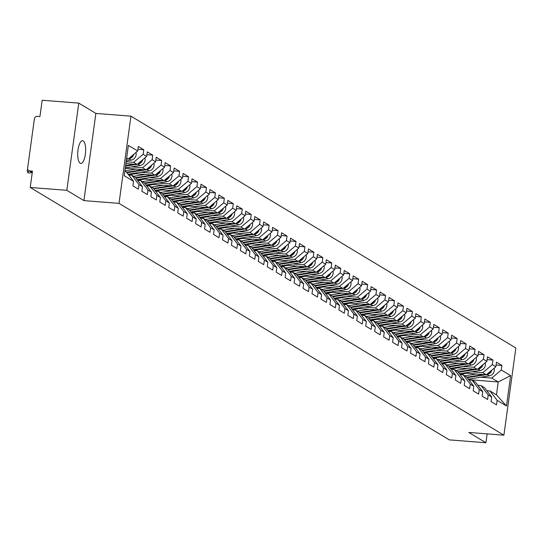 <?xml version="1.0" encoding="UTF-8"?>
<svg xmlns="http://www.w3.org/2000/svg" width="543" height="543" viewBox="0 0 543 543"><rect width="100%" height="100%" fill="white"/><g stroke="black" fill="none" stroke-linecap="round" stroke-linejoin="round"><path stroke-width="0.81" d="M83.215 140.908A11.41 3.889 -85.5 0 1 85.475 153.336A11.41 3.889 -85.5 0 1 80.798 163.45A11.41 3.889 -85.5 0 1 80.154 163.233A11.41 3.889 -85.5 0 1 77.893 150.811A11.41 3.889 -85.5 0 1 82.577 140.698A11.41 3.889 -85.5 0 1 83.215 140.908M78.762 103.116L66.816 190.315L83.921 200.618L95.867 113.419L78.762 103.116L42.171 100.251L39.938 116.562L37.263 116.351A2.674 2.477 -58.9 0 0 34.399 118.774L27.639 168.126A2.674 2.477 -58.9 0 0 29.79 170.936L32.458 171.147L30.225 187.457L449.332 439.884L485.924 442.749L487.139 433.877M95.867 113.419L130.951 116.161L515.85 347.988L503.904 435.187L119.005 203.36L130.951 116.161M126.519 158.936L128.155 159.065L137.705 151.002L128.379 145.381L124.225 175.728L133.551 181.342L132.926 185.876L138.377 189.161L139.001 184.627L131.84 175.253L128.711 175.009M137.705 151.002L138.329 146.467L143.78 149.746L137.942 149.291M126.132 161.766L133.612 162.35L143.155 154.28L143.78 149.746M143.155 154.28L146.658 156.391L147.282 151.857L152.732 155.142L146.895 154.687M131.549 166.884L142.565 167.746L152.115 159.676L152.732 155.142M152.115 159.676L155.61 161.787L156.235 157.253L161.685 160.538L155.848 160.076M140.501 172.274L151.517 173.136L161.067 165.072L161.685 160.538M161.067 165.072L164.57 167.176L165.187 162.642L170.638 165.927L164.8 165.472M149.454 177.67L160.47 178.532L170.02 170.461L170.638 165.927M170.02 170.461L173.522 172.572L174.14 168.038L179.597 171.323L173.753 170.862M158.413 183.059L169.423 183.921L178.973 175.857L179.597 171.323M178.973 175.857L182.475 177.961L183.093 173.427L188.55 176.713L182.706 176.258M167.366 188.455L178.375 189.317L187.926 181.247L188.55 176.713M187.926 181.247L191.428 183.358L192.052 178.823L197.503 182.109L191.659 181.647M176.319 193.844L187.335 194.706L196.878 186.643L197.503 182.109M196.878 186.643L200.381 188.747L201.005 184.213L206.455 187.498L200.618 187.043M185.272 199.24L196.288 200.102L205.838 192.032L206.455 187.498M205.838 192.032L209.333 194.143L209.958 189.609L215.408 192.894L209.571 192.439M194.224 204.63L205.24 205.492L214.79 197.428L215.408 192.894M214.79 197.428L218.293 199.539L218.91 194.998L224.361 198.283L218.524 197.828M203.177 210.026L214.193 210.888L223.743 202.817L224.361 198.283M223.743 202.817L227.245 204.928L227.863 200.394L233.32 203.679L227.476 203.225M212.137 215.422L223.146 216.277L232.696 208.213L233.32 203.679M232.696 208.213L236.198 210.324L236.816 205.79L242.273 209.069L236.429 208.614M221.089 220.811L232.099 221.673L241.649 213.603L242.273 209.069M241.649 213.603L245.151 215.714L245.769 211.179L251.226 214.465L245.382 214.01M230.042 226.207L241.058 227.062L250.601 218.999L251.226 214.465M250.601 218.999L254.104 221.11L254.728 216.576L260.178 219.854L254.341 219.399M238.995 231.596L250.011 232.458L259.554 224.395L260.178 219.854M259.554 224.395L263.056 226.499L263.681 221.965L269.131 225.25L263.294 224.795M247.947 236.992L258.963 237.854L268.514 229.784L269.131 225.25M268.514 229.784L272.009 231.895L272.634 227.361L278.084 230.646L272.247 230.184M256.9 242.382L267.916 243.244L277.466 235.18L278.084 230.646M277.466 235.18L280.969 237.284L281.586 232.75L287.037 236.035L281.199 235.581M265.853 247.778L276.869 248.64L286.419 240.569L287.037 236.035M286.419 240.569L289.921 242.68L290.539 238.146L295.996 241.431L290.152 240.97M274.812 253.167L285.822 254.029L295.372 245.965L295.996 241.431M295.372 245.965L298.874 248.07L299.492 243.535L304.949 246.821L299.105 246.366M283.765 258.563L294.774 259.425L304.324 251.355L304.949 246.821M304.324 251.355L307.827 253.466L308.451 248.932L313.902 252.217L308.064 251.755M292.718 263.952L303.734 264.814L313.277 256.751L313.902 252.217M313.277 256.751L316.779 258.855L317.404 254.321L322.854 257.606L317.017 257.151M301.67 269.348L312.687 270.21L322.237 262.14L322.854 257.606M322.237 262.14L325.732 264.251L326.357 259.717L331.807 263.002L325.97 262.547M310.623 274.744L321.639 275.6L331.189 267.536L331.807 263.002M331.189 267.536L334.692 269.647L335.309 265.113L340.76 268.391L334.922 267.937M319.576 280.134L330.592 280.996L340.142 272.925L340.76 268.391M340.142 272.925L343.644 275.036L344.262 270.502L349.719 273.787L343.875 273.333M328.535 285.53L339.545 286.385L349.095 278.321L349.719 273.787M349.095 278.321L352.597 280.432L353.215 275.898L358.672 279.177L352.828 278.722M337.488 290.919L348.497 291.781L358.047 283.711L358.672 279.177M358.047 283.711L361.55 285.822L362.174 281.288L367.625 284.573L361.781 284.118M346.441 296.315L357.457 297.177L367 289.107L367.625 284.573M367 289.107L370.502 291.218L371.127 286.684L376.577 289.969L370.74 289.507M355.394 301.704L366.41 302.566L375.953 294.503L376.577 289.969M375.953 294.503L379.455 296.607L380.08 292.073L385.53 295.358L379.693 294.903M364.346 307.1L375.362 307.962L384.912 299.892L385.53 295.358M384.912 299.892L388.408 302.003L389.032 297.469L394.483 300.754L388.645 300.293M373.299 312.49L384.315 313.352L393.865 305.288L394.483 300.754M393.865 305.288L397.367 307.392L397.985 302.858L403.435 306.143L397.598 305.689M382.252 317.886L393.268 318.748L402.818 310.677L403.435 306.143M402.818 310.677L406.32 312.788L406.938 308.254L412.395 311.539L406.551 311.078M391.211 323.275L402.22 324.137L411.77 316.074L412.395 311.539M411.77 316.074L415.273 318.178L415.89 313.644L421.348 316.929L415.504 316.474M400.164 328.671L411.18 329.533L420.723 321.463L421.348 316.929M420.723 321.463L424.226 323.574L424.85 319.04L430.3 322.325L424.463 321.87M409.117 334.06L420.133 334.922L429.676 326.859L430.3 322.325M429.676 326.859L433.178 328.97L433.803 324.429L439.253 327.714L433.416 327.259M418.069 339.456L429.085 340.318L438.635 332.248L439.253 327.714M438.635 332.248L442.131 334.359L442.755 329.825L448.206 333.11L442.369 332.655M427.022 344.853L438.038 345.708L447.588 337.644L448.206 333.11M447.588 337.644L451.09 339.755L451.708 335.221L457.158 338.499L451.321 338.045M435.975 350.242L446.991 351.104L456.541 343.033L457.158 338.499M456.541 343.033L460.043 345.144L460.661 340.61L466.118 343.895L460.274 343.441M444.934 355.638L455.944 356.493L465.494 348.43L466.118 343.895M465.494 348.43L468.996 350.54L469.614 346.006L475.071 349.285L469.227 348.83M453.887 361.027L464.896 361.889L474.446 353.826L475.071 349.285M474.446 353.826L477.949 355.93L478.573 351.396L484.023 354.681L478.179 354.226M462.84 366.423L473.856 367.285L483.399 359.215L484.023 354.681M483.399 359.215L486.901 361.326L487.526 356.792L492.976 360.077L487.139 359.615M471.792 371.812L482.808 372.674L492.358 364.611L492.976 360.077M492.358 364.611L495.854 366.715L496.478 362.181L501.929 365.466L496.092 365.011M480.745 377.209L491.761 378.071L501.311 370L501.929 365.466M501.311 370L510.637 375.62L506.476 405.967L497.15 400.347L489.99 390.974L486.861 390.729M139.001 184.627L142.504 186.738L141.879 191.272L147.336 194.557L147.954 190.023L151.456 192.127L150.832 196.668L156.289 199.946L156.907 195.412L160.409 197.523L159.791 202.057L165.242 205.342L165.859 200.808L169.362 202.919L168.744 207.453L174.194 210.732L174.819 206.197L178.314 208.308L177.697 212.842L183.147 216.128L183.772 211.594L187.274 213.704L186.649 218.238L192.1 221.524L192.724 216.99L196.227 219.094L195.602 223.628L201.059 226.913L201.677 222.379L205.179 224.49L204.555 229.024L210.012 232.309L210.63 227.775L214.132 229.879L213.514 234.413L218.965 237.698L219.582 233.164L223.085 235.275L222.467 239.809L227.917 243.094L228.542 238.56L232.037 240.664L231.42 245.198L236.87 248.484L237.495 243.95L240.997 246.06L240.373 250.594L245.823 253.88L246.447 249.346L249.95 251.45L249.325 255.984L254.782 259.269L255.4 254.735L258.902 256.846L258.278 261.38L263.735 264.665L264.353 260.131L267.855 262.242L267.237 266.776L272.688 270.054L273.305 265.52L276.808 267.631L276.19 272.165L281.641 275.45L282.265 270.916L285.761 273.027L285.143 277.561L290.593 280.846L291.218 276.306L294.713 278.416L294.096 282.951L299.546 286.236L300.17 281.702L303.673 283.813L303.048 288.347L308.499 291.632L309.123 287.098L312.625 289.202L312.001 293.736L317.458 297.021L318.076 292.487L321.578 294.598L320.954 299.132L326.411 302.417L327.029 297.883L330.531 299.987L329.913 304.521L335.364 307.806L335.981 303.272L339.484 305.383L338.866 309.917L344.316 313.202L344.941 308.668L348.436 310.772L347.819 315.307L353.269 318.592L353.893 314.058L357.396 316.169L356.771 320.703L362.222 323.988L362.846 319.454L366.349 321.558L365.724 326.099L371.181 329.377L371.799 324.843L375.301 326.954L374.677 331.488L380.134 334.773L380.752 330.239L384.254 332.35L383.636 336.884L389.087 340.162L389.704 335.628L393.207 337.739L392.589 342.273L398.039 345.558L398.664 341.024L402.159 343.135L401.542 347.669L406.992 350.954L407.617 346.42L411.119 348.525L410.494 353.059L415.945 356.344L416.569 351.81L420.072 353.921L419.447 358.455L424.904 361.74L425.522 357.206L429.024 359.31L428.4 363.844L433.857 367.129L434.475 362.595L437.977 364.706L437.353 369.24L442.81 372.525L443.427 367.991L446.93 370.095L446.312 374.629L451.762 377.914L452.38 373.38L455.882 375.491L455.265 380.025L460.715 383.31L461.34 378.776L464.835 380.881L464.217 385.415L469.668 388.7L470.292 384.166L473.795 386.277L473.17 390.811L478.621 394.096L479.245 389.562L482.747 391.673L482.123 396.207L487.58 399.485L488.198 394.951L491.7 397.062L491.076 401.596L496.533 404.881L497.15 400.347M125.888 163.579L137.107 164.461L133.612 162.35M131.84 175.253L135.343 177.364L142.504 186.738M137.107 164.461L146.658 156.391M125.25 168.221L146.067 169.85L142.565 167.746M147.954 190.023L140.793 180.649L137.664 180.405M140.793 180.649L144.295 182.76L151.456 192.127M146.067 169.85L155.61 161.787M132.716 173.502L155.02 175.246L151.517 173.136M156.907 195.412L149.753 186.039L146.617 185.794M149.753 186.039L153.248 188.149L160.409 197.523M155.02 175.246L164.57 167.176M141.669 178.891L163.972 180.636L160.47 178.532M165.859 200.808L158.705 191.435L155.569 191.19M158.705 191.435L162.201 193.546L169.362 202.919M163.972 180.636L173.522 172.572M150.621 184.287L172.925 186.032L169.423 183.921M174.819 206.197L167.658 196.831L164.529 196.58M167.658 196.831L171.16 198.935L178.314 208.308M172.925 186.032L182.475 177.961M159.574 189.677L181.878 191.421L178.375 189.317M183.772 211.594L176.611 202.22L173.482 201.976M176.611 202.22L180.113 204.331L187.274 213.704M181.878 191.421L191.428 183.358M168.527 195.073L190.831 196.817L187.335 194.706M192.724 216.99L185.563 207.616L182.434 207.372M185.563 207.616L189.066 209.72L196.227 219.094M190.831 196.817L200.381 188.747M177.48 200.469L199.79 202.206L196.288 200.102M201.677 222.379L194.516 213.005L191.387 212.761M194.516 213.005L198.019 215.116L205.179 224.49M199.79 202.206L209.333 194.143M186.432 205.858L208.743 207.602L205.24 205.492M210.63 227.775L203.469 218.401L200.34 218.157M203.469 218.401L206.971 220.506L214.132 229.879M208.743 207.602L218.293 199.539M195.392 211.254L217.695 212.999L214.193 210.888M219.582 233.164L212.428 223.791L209.293 223.546M212.428 223.791L215.924 225.902L223.085 235.275M217.695 212.999L227.245 204.928M204.344 216.643L226.648 218.388L223.146 216.277M228.542 238.56L221.381 229.187L218.245 228.942M221.381 229.187L224.883 231.291L232.037 240.664M226.648 218.388L236.198 210.324M213.297 222.039L235.601 223.784L232.099 221.673M237.495 243.95L230.334 234.576L227.205 234.332M230.334 234.576L233.836 236.687L240.997 246.06M235.601 223.784L245.151 215.714M222.25 227.429L244.554 229.173L241.058 227.062M246.447 249.346L239.287 239.972L236.157 239.728M239.287 239.972L242.789 242.083L249.95 251.45M244.554 229.173L254.104 221.11M231.203 232.825L253.513 234.569L250.011 232.458M255.4 254.735L248.239 245.361L245.11 245.117M248.239 245.361L251.742 247.472L258.902 256.846M253.513 234.569L263.056 226.499M240.155 238.214L262.466 239.958L258.963 237.854M264.353 260.131L257.192 250.757L254.063 250.513M257.192 250.757L260.694 252.868L267.855 262.242M262.466 239.958L272.009 231.895M249.115 243.61L271.419 245.355L267.916 243.244M273.305 265.52L266.151 256.147L263.016 255.902M266.151 256.147L269.647 258.258L276.808 267.631M271.419 245.355L280.969 237.284M258.068 248.999L280.371 250.744L276.869 248.64M282.265 270.916L275.104 261.543L271.968 261.298M275.104 261.543L278.607 263.654L285.761 273.027M280.371 250.744L289.921 242.68M267.02 254.395L289.324 256.14L285.822 254.029M291.218 276.306L284.057 266.939L280.928 266.688M284.057 266.939L287.559 269.043L294.713 278.416M289.324 256.14L298.874 248.07M275.973 259.792L298.277 261.529L294.774 259.425M300.17 281.702L293.01 272.328L289.881 272.084M293.01 272.328L296.512 274.439L303.673 283.813M298.277 261.529L307.827 253.466M284.926 265.181L307.229 266.925L303.734 264.814M309.123 287.098L301.962 277.724L298.833 277.48M301.962 277.724L305.465 279.828L312.625 289.202M307.229 266.925L316.779 258.855M293.878 270.577L316.189 272.321L312.687 270.21M318.076 292.487L310.915 283.113L307.786 282.869M310.915 283.113L314.417 285.224L321.578 294.598M316.189 272.321L325.732 264.251M302.838 275.966L325.142 277.711L321.639 275.6M327.029 297.883L319.868 288.509L316.739 288.265M319.868 288.509L323.37 290.614L330.531 299.987M325.142 277.711L334.692 269.647M311.791 281.362L334.094 283.107L330.592 280.996M335.981 303.272L328.827 293.899L325.691 293.654M328.827 293.899L332.323 296.01L339.484 305.383M334.094 283.107L343.644 275.036M320.743 286.752L343.047 288.496L339.545 286.385M344.941 308.668L337.78 299.295L334.651 299.05M337.78 299.295L341.282 301.399L348.436 310.772M343.047 288.496L352.597 280.432M329.696 292.148L352 293.892L348.497 291.781M353.893 314.058L346.733 304.684L343.604 304.44M346.733 304.684L350.235 306.795L357.396 316.169M352 293.892L361.55 285.822M338.649 297.537L360.952 299.281L357.457 297.177M362.846 319.454L355.685 310.08L352.556 309.836M355.685 310.08L359.188 312.191L366.349 321.558M360.952 299.281L370.502 291.218M347.601 302.933L369.912 304.677L366.41 302.566M371.799 324.843L364.638 315.469L361.509 315.225M364.638 315.469L368.14 317.58L375.301 326.954M369.912 304.677L379.455 296.607M356.554 308.322L378.865 310.067L375.362 307.962M380.752 330.239L373.591 320.865L370.462 320.621M373.591 320.865L377.093 322.976L384.254 332.35M378.865 310.067L388.408 302.003M365.514 313.718L387.817 315.463L384.315 313.352M389.704 335.628L382.55 326.262L379.414 326.01M382.55 326.262L386.046 328.366L393.207 337.739M387.817 315.463L397.367 307.392M374.466 319.108L396.77 320.852L393.268 318.748M398.664 341.024L391.503 331.651L388.367 331.406M391.503 331.651L395.005 333.762L402.159 343.135M396.77 320.852L406.32 312.788M383.419 324.504L405.723 326.248L402.22 324.137M407.617 346.42L400.456 337.047L397.327 336.803M400.456 337.047L403.958 339.151L411.119 348.525M405.723 326.248L415.273 318.178M392.372 329.9L414.676 331.637L411.18 329.533M416.569 351.81L409.408 342.436L406.279 342.192M409.408 342.436L412.911 344.547L420.072 353.921M414.676 331.637L424.226 323.574M401.325 335.289L423.628 337.033L420.133 334.922M425.522 357.206L418.361 347.832L415.232 347.588M418.361 347.832L421.863 349.936L429.024 359.31M423.628 337.033L433.178 328.97M410.277 340.685L432.588 342.429L429.085 340.318M434.475 362.595L427.314 353.221L424.185 352.977M427.314 353.221L430.816 355.332L437.977 364.706M432.588 342.429L442.131 334.359M419.237 346.074L441.54 347.819L438.038 345.708M443.427 367.991L436.273 358.618L433.138 358.373M436.273 358.618L439.769 360.722L446.93 370.095M441.54 347.819L451.09 339.755M428.189 351.47L450.493 353.215L446.991 351.104M452.38 373.38L445.226 364.007L442.09 363.762M445.226 364.007L448.728 366.118L455.882 375.491M450.493 353.215L460.043 345.144M437.142 356.86L459.446 358.604L455.944 356.493M461.34 378.776L454.179 369.403L451.05 369.159M454.179 369.403L457.681 371.514L464.835 380.881M459.446 358.604L468.996 350.54M446.095 362.256L468.399 364L464.896 361.889M470.292 384.166L463.131 374.792L460.002 374.548M463.131 374.792L466.634 376.903L473.795 386.277M468.399 364L477.949 355.93M455.048 367.645L477.351 369.389L473.856 367.285M479.245 389.562L472.084 380.188L468.955 379.944M472.084 380.188L475.587 382.299L482.747 391.673M477.351 369.389L486.901 361.326M464 373.041L486.311 374.785L482.808 372.674M488.198 394.951L481.037 385.578L477.908 385.333M481.037 385.578L484.539 387.688L491.7 397.062M486.311 374.785L495.854 366.715M468.731 379.652L498.216 381.96L491.761 378.071M489.99 390.974L496.451 394.863L498.216 381.96L510.637 375.62M506.476 405.967L496.451 394.863M66.816 190.315L30.225 187.457M83.921 200.618L119.005 203.36M503.904 435.187L468.819 432.445L485.924 442.749M128.155 159.065L126.628 158.149M124.863 171.052L126.39 171.968L133.551 181.342M459.541 373.951A6.597 6.116 -58.9 0 0 460.416 374.086A6.597 6.116 -58.9 0 0 461.828 374.025L466.742 373.251M490.573 371.174A5.885 5.45 121.1 0 1 487.424 373.842M483.528 374.568L466.851 377.195M476.401 374.012L464.849 375.831M491.917 370.041A5.885 5.45 121.1 0 1 487.037 374.541L486.501 374.622M494.123 368.181A5.885 5.45 121.1 0 1 489.243 375.871L468.351 379.157M485.754 374.738L467.211 377.656M460.64 373.584L460.62 373.57A6.597 6.116 -58.9 0 0 460.885 374.1M450.588 368.554A6.597 6.116 -58.9 0 0 451.464 368.69A6.597 6.116 -58.9 0 0 452.876 368.636L457.79 367.862M481.621 365.785A5.885 5.45 121.1 0 1 478.471 368.453M474.575 369.172L457.898 371.799M467.448 368.616L455.896 370.435M482.965 364.652A5.885 5.45 121.1 0 1 478.078 369.145L477.541 369.233M485.164 362.792A5.885 5.45 121.1 0 1 480.29 370.475L459.398 373.767M476.802 369.349L458.258 372.267M451.688 368.195L451.667 368.181A6.597 6.116 -58.9 0 0 451.932 368.711M441.635 363.165A6.597 6.116 -58.9 0 0 442.511 363.301A6.597 6.116 -58.9 0 0 443.923 363.24L448.83 362.466M472.668 360.389A5.885 5.45 121.1 0 1 469.512 363.057M465.623 363.783L448.946 366.403M458.496 363.226L446.943 365.045M474.012 359.256A5.885 5.45 121.1 0 1 469.125 363.756L468.589 363.837M476.211 357.396A5.885 5.45 121.1 0 1 471.338 365.086L450.446 368.371M467.842 363.953L449.305 366.871M442.973 363.315A6.597 6.116 -58.9 0 1 442.735 362.799L442.715 362.785M432.683 357.769A6.597 6.116 -58.9 0 0 433.552 357.905A6.597 6.116 -58.9 0 0 434.963 357.851L439.878 357.077M463.715 355A5.885 5.45 121.1 0 1 460.559 357.661M456.67 358.387L439.993 361.014M449.543 357.83L437.984 359.649M465.059 353.866A5.885 5.45 121.1 0 1 460.172 358.36L459.636 358.441M467.258 352.007A5.885 5.45 121.1 0 1 462.385 359.69L441.493 362.982M458.889 358.563L440.346 361.482M434.02 357.925A6.597 6.116 -58.9 0 1 433.776 357.409L433.755 357.396M423.723 352.38A6.597 6.116 -58.9 0 0 424.599 352.516A6.597 6.116 -58.9 0 0 426.011 352.455L430.925 351.681M454.762 349.604A5.885 5.45 121.1 0 1 451.606 352.271M447.717 352.998L431.04 355.617M440.59 352.441L429.031 354.26M456.1 348.47A5.885 5.45 121.1 0 1 451.219 352.964L450.683 353.052M458.306 346.61A5.885 5.45 121.1 0 1 453.425 354.301L432.54 357.586M449.937 353.167L431.393 356.086M425.067 352.529A6.597 6.116 -58.9 0 1 424.823 352.013L424.802 352M414.771 346.984A6.597 6.116 -58.9 0 0 415.646 347.12A6.597 6.116 -58.9 0 0 417.058 347.065L421.972 346.291M445.81 344.214A5.885 5.45 121.1 0 1 442.654 346.875M438.764 347.601L422.081 350.228M431.637 347.045L420.078 348.864M447.147 343.081A5.885 5.45 121.1 0 1 442.267 347.574L441.73 347.656M449.353 341.221A5.885 5.45 121.1 0 1 444.473 348.905L423.588 352.19M440.984 347.778L422.44 350.697M416.114 347.14A6.597 6.116 -58.9 0 1 415.87 346.617L415.85 346.61M405.818 341.588A6.597 6.116 -58.9 0 0 406.693 341.723A6.597 6.116 -58.9 0 0 408.105 341.669L413.019 340.895M436.857 338.818A5.885 5.45 121.1 0 1 433.701 341.486M429.805 342.212L413.128 344.832M422.685 341.649L411.126 343.468M438.194 337.685A5.885 5.45 121.1 0 1 433.314 342.178L432.778 342.266M440.4 335.825A5.885 5.45 121.1 0 1 435.52 343.509L414.635 346.801M432.031 342.382L413.488 345.3M407.162 341.744A6.597 6.116 -58.9 0 1 406.917 341.228L406.897 341.214M396.865 336.198A6.597 6.116 -58.9 0 0 397.741 336.334A6.597 6.116 -58.9 0 0 399.153 336.28L404.067 335.506M427.898 333.429A5.885 5.45 121.1 0 1 424.748 336.09M420.852 336.816L404.175 339.443M413.725 336.26L402.173 338.079M429.241 332.296A5.885 5.45 121.1 0 1 424.355 336.789L423.825 336.87M431.447 330.436A5.885 5.45 121.1 0 1 426.567 338.119L405.675 341.404M423.078 336.993L404.535 339.911M398.209 336.355A6.597 6.116 -58.9 0 1 397.965 335.832L397.944 335.825M387.912 330.802A6.597 6.116 -58.9 0 0 388.788 330.938A6.597 6.116 -58.9 0 0 390.2 330.884L395.107 330.11M418.945 328.033A5.885 5.45 121.1 0 1 415.789 330.701M411.899 331.42L395.223 334.047M404.773 330.863L393.22 332.683M420.289 326.9A5.885 5.45 121.1 0 1 415.402 331.393L414.866 331.481M422.488 325.04A5.885 5.45 121.1 0 1 417.615 332.723L396.723 336.015M414.119 331.597L395.582 334.515M389.25 330.959A6.597 6.116 -58.9 0 1 389.012 330.443L388.992 330.429M378.96 325.413A6.597 6.116 -58.9 0 0 379.829 325.549A6.597 6.116 -58.9 0 0 381.24 325.488L386.154 324.721M409.992 322.644A5.885 5.45 121.1 0 1 406.836 325.305M402.947 326.031L386.27 328.658M395.82 325.474L384.261 327.293M411.336 321.51A5.885 5.45 121.1 0 1 406.449 326.004L405.913 326.085M413.535 319.644A5.885 5.45 121.1 0 1 408.662 327.334L387.77 330.619M405.166 326.207L386.623 329.126M380.297 325.562A6.597 6.116 -58.9 0 1 380.059 325.047L380.039 325.033M370 320.017A6.597 6.116 -58.9 0 0 370.876 320.153A6.597 6.116 -58.9 0 0 372.288 320.099L377.202 319.325M401.039 317.248A5.885 5.45 121.1 0 1 397.883 319.915M393.994 320.635L377.317 323.261M386.867 320.078L375.308 321.897M402.383 316.114A5.885 5.45 121.1 0 1 397.496 320.608L396.96 320.696M404.583 314.254A5.885 5.45 121.1 0 1 399.709 321.938L378.817 325.23M396.214 320.811L377.67 323.73M371.344 320.173A6.597 6.116 -58.9 0 1 371.1 319.657L371.079 319.644M361.047 314.628A6.597 6.116 -58.9 0 0 361.923 314.764A6.597 6.116 -58.9 0 0 363.335 314.702L368.249 313.929M392.087 311.858A5.885 5.45 121.1 0 1 388.931 314.519M385.041 315.245L368.364 317.872M377.914 314.689L366.355 316.508M393.424 310.725A5.885 5.45 121.1 0 1 388.544 315.218L388.007 315.3M395.63 308.858A5.885 5.45 121.1 0 1 390.75 316.549L369.864 319.834M387.261 315.415L368.717 318.334M362.391 314.777A6.597 6.116 -58.9 0 1 362.147 314.261L362.127 314.248M352.095 309.232A6.597 6.116 -58.9 0 0 352.97 309.367A6.597 6.116 -58.9 0 0 354.382 309.313L359.296 308.539M383.134 306.462A5.885 5.45 121.1 0 1 379.978 309.13M376.089 309.849L359.405 312.476M368.962 309.293L357.403 311.112M384.471 305.329A5.885 5.45 121.1 0 1 379.591 309.822L379.055 309.91M386.677 303.469A5.885 5.45 121.1 0 1 381.797 311.153L360.912 314.445M378.308 310.026L359.765 312.944M353.194 308.872L353.174 308.858A6.597 6.116 -58.9 0 0 353.439 309.388M343.142 303.842A6.597 6.116 -58.9 0 0 344.018 303.978A6.597 6.116 -58.9 0 0 345.429 303.917L350.344 303.143M374.175 301.066A5.885 5.45 121.1 0 1 371.025 303.734M367.129 304.46L350.452 307.087M360.002 303.904L348.45 305.723M375.518 299.933A5.885 5.45 121.1 0 1 370.638 304.433L370.102 304.514M377.724 298.073A5.885 5.45 121.1 0 1 372.844 305.763L351.952 309.048M369.355 304.63L350.812 307.548M344.242 303.476L344.221 303.462A6.597 6.116 -58.9 0 0 344.486 303.992M334.189 298.446A6.597 6.116 -58.9 0 0 335.065 298.582A6.597 6.116 -58.9 0 0 336.477 298.528L341.384 297.754M365.222 295.677A5.885 5.45 121.1 0 1 362.072 298.345M358.176 299.064L341.499 301.691M351.05 298.507L339.497 300.327M366.566 294.544A5.885 5.45 121.1 0 1 361.679 299.037L361.143 299.118M368.765 292.684A5.885 5.45 121.1 0 1 363.891 300.367L343 303.659M360.396 299.241L341.859 302.159M335.533 298.602A6.597 6.116 -58.9 0 1 335.289 298.087L335.269 298.073M325.237 293.057A6.597 6.116 -58.9 0 0 326.112 293.193A6.597 6.116 -58.9 0 0 327.524 293.132L332.431 292.358M356.269 290.281A5.885 5.45 121.1 0 1 353.113 292.949M349.224 293.675L332.547 296.295M342.097 293.118L330.544 294.937M357.613 289.147A5.885 5.45 121.1 0 1 352.726 293.648L352.19 293.729M359.812 287.288A5.885 5.45 121.1 0 1 354.939 294.978L334.047 298.263M351.443 293.844L332.9 296.763M326.574 293.206A6.597 6.116 -58.9 0 1 326.336 292.691L326.316 292.677M316.284 287.661A6.597 6.116 -58.9 0 0 317.153 287.797A6.597 6.116 -58.9 0 0 318.565 287.742L323.479 286.969M347.316 284.892A5.885 5.45 121.1 0 1 344.16 287.552M340.271 288.279L323.594 290.905M333.144 287.722L321.585 289.541M348.66 283.758A5.885 5.45 121.1 0 1 343.773 288.252L343.237 288.333M350.859 281.898A5.885 5.45 121.1 0 1 345.986 289.582L325.094 292.867M342.49 288.455L323.947 291.374M317.621 287.817A6.597 6.116 -58.9 0 1 317.377 287.301L317.356 287.288M307.324 282.272A6.597 6.116 -58.9 0 0 308.2 282.401A6.597 6.116 -58.9 0 0 309.612 282.346L314.526 281.573M338.364 279.496A5.885 5.45 121.1 0 1 335.207 282.163M331.318 282.889L314.641 285.509M324.191 282.333L312.632 284.152M339.701 278.362A5.885 5.45 121.1 0 1 334.821 282.855L334.284 282.944M341.907 276.502A5.885 5.45 121.1 0 1 337.027 284.193L316.141 287.478M333.538 283.059L314.994 285.978M308.668 282.421A6.597 6.116 -58.9 0 1 308.424 281.905L308.404 281.892M29.403 170.997A4.011 1.154 163.4 0 0 27.781 172.518L27.15 170.387A4.011 1.154 -16.6 0 1 27.788 169.45M27.781 172.518A4.011 1.154 163.4 0 0 31.894 172.498M298.372 276.876A6.597 6.116 -58.9 0 0 299.247 277.011A6.597 6.116 -58.9 0 0 300.659 276.957L305.573 276.183M329.411 274.106A5.885 5.45 121.1 0 1 326.255 276.767M322.366 277.493L305.682 280.12M315.239 276.937L303.68 278.756M330.748 272.973A5.885 5.45 121.1 0 1 325.868 277.466L325.332 277.548M332.954 271.113A5.885 5.45 121.1 0 1 328.074 278.797L307.189 282.082M324.585 277.67L306.042 280.588M299.716 277.032A6.597 6.116 -58.9 0 1 299.471 276.509L299.451 276.502M289.419 271.48A6.597 6.116 -58.9 0 0 290.295 271.615A6.597 6.116 -58.9 0 0 291.706 271.561L296.621 270.787M320.451 268.71A5.885 5.45 121.1 0 1 317.302 271.378M313.406 272.104L296.729 274.724M306.286 271.541L294.727 273.36M321.795 267.577A5.885 5.45 121.1 0 1 316.915 272.07L316.379 272.158M324.001 265.717A5.885 5.45 121.1 0 1 319.121 273.4L298.236 276.692M315.632 272.274L297.089 275.192M290.763 271.636A6.597 6.116 -58.9 0 1 290.519 271.12L290.498 271.106M280.466 266.09A6.597 6.116 -58.9 0 0 281.342 266.226A6.597 6.116 -58.9 0 0 282.754 266.172L287.668 265.398M311.499 263.321A5.885 5.45 121.1 0 1 308.349 265.982M304.453 266.708L287.776 269.335M297.326 266.151L285.774 267.971M312.843 262.188A5.885 5.45 121.1 0 1 307.956 266.681L307.426 266.762M315.042 260.328A5.885 5.45 121.1 0 1 310.168 268.011L289.276 271.296M306.68 266.885L288.136 269.803M281.81 266.246A6.597 6.116 -58.9 0 1 281.566 265.724L281.546 265.717M271.514 260.694A6.597 6.116 -58.9 0 0 272.389 260.83A6.597 6.116 -58.9 0 0 273.801 260.776L278.708 260.002M302.546 257.925A5.885 5.45 121.1 0 1 299.39 260.592M295.501 261.312L278.824 263.939M288.374 260.755L276.821 262.574M303.89 256.791A5.885 5.45 121.1 0 1 299.003 261.285L298.467 261.373M306.089 254.932A5.885 5.45 121.1 0 1 301.216 262.615L280.324 265.907M297.72 261.488L279.183 264.407M272.851 260.85A6.597 6.116 -58.9 0 1 272.613 260.335L272.593 260.321M262.561 255.305A6.597 6.116 -58.9 0 0 263.43 255.441A6.597 6.116 -58.9 0 0 264.841 255.38L269.756 254.613M293.593 252.536A5.885 5.45 121.1 0 1 290.437 255.196M286.548 255.923L269.871 258.549M279.421 255.366L267.862 257.185M294.937 251.402A5.885 5.45 121.1 0 1 290.05 255.896L289.514 255.977M297.136 249.536A5.885 5.45 121.1 0 1 292.263 257.226L271.371 260.511M288.767 256.092L270.224 259.011M263.898 255.454A6.597 6.116 -58.9 0 1 263.66 254.939L263.633 254.925M253.601 249.909A6.597 6.116 -58.9 0 0 254.477 250.045A6.597 6.116 -58.9 0 0 255.889 249.99L260.803 249.217M284.641 247.14A5.885 5.45 121.1 0 1 281.484 249.807M277.595 250.527L260.918 253.153M270.468 249.97L258.909 251.789M285.985 246.006A5.885 5.45 121.1 0 1 281.098 250.499L280.561 250.588M288.184 244.146A5.885 5.45 121.1 0 1 283.31 251.83L262.418 255.122M279.815 250.703L261.271 253.622M254.945 250.065A6.597 6.116 -58.9 0 1 254.701 249.549L254.681 249.536M244.649 244.52A6.597 6.116 -58.9 0 0 245.524 244.655A6.597 6.116 -58.9 0 0 246.936 244.594L251.85 243.821M275.688 241.744A5.885 5.45 121.1 0 1 272.532 244.411M268.642 245.137L251.966 247.764M261.516 244.581L249.956 246.4M277.025 240.617A5.885 5.45 121.1 0 1 272.145 245.11L271.609 245.192M279.231 238.75A5.885 5.45 121.1 0 1 274.351 246.441L253.466 249.726M270.862 245.307L252.319 248.226M245.748 244.153L245.728 244.14A6.597 6.116 -58.9 0 0 245.993 244.669M235.696 239.124A6.597 6.116 -58.9 0 0 236.572 239.259A6.597 6.116 -58.9 0 0 237.983 239.205L242.897 238.431M266.735 236.354A5.885 5.45 121.1 0 1 263.579 239.022M259.69 239.741L243.006 242.368M252.563 239.185L241.004 241.004M268.072 235.221A5.885 5.45 121.1 0 1 263.192 239.714L262.656 239.802M270.278 233.361A5.885 5.45 121.1 0 1 265.398 241.044L244.513 244.336M261.909 239.918L243.366 242.836M236.796 238.764L236.775 238.75A6.597 6.116 -58.9 0 0 237.04 239.28M226.743 233.734A6.597 6.116 -58.9 0 0 227.619 233.87A6.597 6.116 -58.9 0 0 229.031 233.809L233.945 233.035M257.776 230.958A5.885 5.45 121.1 0 1 254.626 233.626M250.73 234.352L234.053 236.972M243.603 233.795L232.051 235.614M259.12 229.825A5.885 5.45 121.1 0 1 254.233 234.325L253.703 234.406M261.326 227.965A5.885 5.45 121.1 0 1 256.445 235.655L235.553 238.94M252.957 234.522L234.413 237.44M228.087 233.884A6.597 6.116 -58.9 0 1 227.843 233.368L227.822 233.354M217.791 228.338A6.597 6.116 -58.9 0 0 218.666 228.474A6.597 6.116 -58.9 0 0 220.078 228.42L224.985 227.646M248.823 225.569A5.885 5.45 121.1 0 1 245.674 228.23M241.778 228.956L225.101 231.583M234.651 228.399L223.098 230.218M250.167 224.435A5.885 5.45 121.1 0 1 245.28 228.929L244.744 229.01M252.366 222.576A5.885 5.45 121.1 0 1 247.493 230.259L226.601 233.551M243.997 229.132L225.46 232.051M219.128 228.494A6.597 6.116 -58.9 0 1 218.89 227.979L218.87 227.965M208.838 222.949A6.597 6.116 -58.9 0 0 209.707 223.085A6.597 6.116 -58.9 0 0 211.125 223.024L216.033 222.25M239.87 220.173A5.885 5.45 121.1 0 1 236.714 222.84M232.825 223.567L216.148 226.187M225.698 223.01L214.146 224.829M241.214 219.039A5.885 5.45 121.1 0 1 236.327 223.533L235.791 223.621M243.413 217.18A5.885 5.45 121.1 0 1 238.54 224.87L217.648 228.155M235.044 223.736L216.501 226.655M210.175 223.098A6.597 6.116 -58.9 0 1 209.937 222.582L209.917 222.569M199.885 217.553A6.597 6.116 -58.9 0 0 200.754 217.689A6.597 6.116 -58.9 0 0 202.166 217.634L207.08 216.861M230.918 214.784A5.885 5.45 121.1 0 1 227.761 217.444M223.872 218.171L207.195 220.797M216.745 217.614L205.186 219.433M232.261 213.65A5.885 5.45 121.1 0 1 227.374 218.143L226.838 218.225M234.461 211.79A5.885 5.45 121.1 0 1 229.587 219.474L208.695 222.759M226.092 218.347L207.548 221.266M201.222 217.709A6.597 6.116 -58.9 0 1 200.978 217.186L200.958 217.18M190.926 212.164A6.597 6.116 -58.9 0 0 191.801 212.293A6.597 6.116 -58.9 0 0 193.213 212.238L198.127 211.465M221.965 209.388A5.885 5.45 121.1 0 1 218.809 212.055M214.919 212.781L198.243 215.401M207.793 212.218L196.233 214.037M223.302 208.254A5.885 5.45 121.1 0 1 218.422 212.747L217.886 212.836M225.508 206.394A5.885 5.45 121.1 0 1 220.628 214.085L199.743 217.37M217.139 212.951L198.595 215.87M192.27 212.313A6.597 6.116 -58.9 0 1 192.025 211.797L192.005 211.784M181.973 206.768A6.597 6.116 -58.9 0 0 182.848 206.903A6.597 6.116 -58.9 0 0 184.26 206.849L189.174 206.075M213.012 203.998A5.885 5.45 121.1 0 1 209.856 206.659M205.967 207.385L189.283 210.012M198.84 206.829L187.281 208.648M214.349 202.865A5.885 5.45 121.1 0 1 209.469 207.358L208.933 207.44M216.555 201.005A5.885 5.45 121.1 0 1 211.675 208.688L190.79 211.974M208.186 207.562L189.643 210.48M183.072 206.401L183.052 206.394A6.597 6.116 -58.9 0 0 183.317 206.924M173.02 201.372A6.597 6.116 -58.9 0 0 173.896 201.507A6.597 6.116 -58.9 0 0 175.308 201.453L180.222 200.679M204.053 198.602A5.885 5.45 121.1 0 1 200.903 201.27M197.007 201.989L180.33 204.616M189.88 201.433L178.328 203.252M205.397 197.469A5.885 5.45 121.1 0 1 200.516 201.962L199.98 202.05M207.602 195.609A5.885 5.45 121.1 0 1 202.722 203.292L181.83 206.584M199.233 202.166L180.69 205.084M174.364 201.528A6.597 6.116 -58.9 0 1 174.12 201.012L174.099 200.998M164.067 195.982A6.597 6.116 -58.9 0 0 164.943 196.118A6.597 6.116 -58.9 0 0 166.355 196.057L171.269 195.29M195.1 193.213A5.885 5.45 121.1 0 1 191.951 195.874M188.054 196.6L171.378 199.227M180.928 196.043L169.375 197.862M196.444 192.079A5.885 5.45 121.1 0 1 191.557 196.573L191.021 196.654M198.643 190.213A5.885 5.45 121.1 0 1 193.77 197.903L172.878 201.188M190.281 196.776L171.737 199.695M165.411 196.132A6.597 6.116 -58.9 0 1 165.167 195.616L165.147 195.602M155.115 190.586A6.597 6.116 -58.9 0 0 155.99 190.722A6.597 6.116 -58.9 0 0 157.402 190.668L162.309 189.894M186.147 187.817A5.885 5.45 121.1 0 1 182.991 190.484M179.102 191.204L162.425 193.831M171.975 190.647L160.423 192.466M187.491 186.683A5.885 5.45 121.1 0 1 182.604 191.177L182.068 191.265M189.69 184.824A5.885 5.45 121.1 0 1 184.817 192.507L163.925 195.799M181.321 191.38L162.785 194.299M156.452 190.742A6.597 6.116 -58.9 0 1 156.214 190.226L156.194 190.213M146.162 185.197A6.597 6.116 -58.9 0 0 147.031 185.333A6.597 6.116 -58.9 0 0 148.443 185.272L153.357 184.498M177.194 182.428A5.885 5.45 121.1 0 1 174.038 185.088M170.149 185.815L153.472 188.441M163.022 185.258L151.463 187.077M178.538 181.294A5.885 5.45 121.1 0 1 173.651 185.787L173.115 185.869M180.738 179.428A5.885 5.45 121.1 0 1 175.864 187.118L154.972 190.403M172.369 185.984L153.825 188.903M147.499 185.346A6.597 6.116 -58.9 0 1 147.255 184.83L147.234 184.817M137.203 179.801A6.597 6.116 -58.9 0 0 138.078 179.937A6.597 6.116 -58.9 0 0 139.49 179.882L144.404 179.109M168.242 177.032A5.885 5.45 121.1 0 1 165.086 179.699M161.196 180.419L144.519 183.045M154.069 179.862L142.51 181.681M169.579 175.898A5.885 5.45 121.1 0 1 164.699 180.391L164.162 180.48M171.785 174.038A5.885 5.45 121.1 0 1 166.905 181.722L146.019 185.014M163.416 180.595L144.872 183.514M138.302 179.441L138.282 179.428A6.597 6.116 -58.9 0 0 138.546 179.957M128.25 174.412A6.597 6.116 -58.9 0 0 129.125 174.547A6.597 6.116 -58.9 0 0 130.537 174.486L135.451 173.712M159.289 171.636A5.885 5.45 121.1 0 1 156.133 174.303M152.244 175.029L135.56 177.656M145.117 174.473L133.558 176.292M160.626 170.502A5.885 5.45 121.1 0 1 155.746 175.002L155.21 175.084M162.832 168.642A5.885 5.45 121.1 0 1 157.952 176.332L137.067 179.618M154.463 175.199L135.92 178.118M129.349 174.045L129.329 174.031A6.597 6.116 -58.9 0 0 129.594 174.561M150.336 166.246A5.885 5.45 121.1 0 1 147.18 168.914M143.284 169.633L126.607 172.26M136.164 169.077L124.89 170.855M125.209 168.527L126.499 168.323M151.673 165.113A5.885 5.45 121.1 0 1 146.793 169.606L146.257 169.694M153.879 163.253A5.885 5.45 121.1 0 1 148.999 170.936L128.114 174.228M145.51 169.81L126.967 172.728M141.377 160.85A5.885 5.45 121.1 0 1 138.227 163.518M134.331 164.244L125.609 165.615M127.205 163.687L125.84 163.898M142.721 159.717A5.885 5.45 121.1 0 1 137.834 164.217L137.304 164.298M144.927 157.857A5.885 5.45 121.1 0 1 140.046 165.547L125.297 167.868M136.558 164.414L125.535 166.151M30.415 147.852L30.496 147.282M132.424 155.461A5.885 5.45 121.1 0 1 129.268 158.122M133.768 154.327A5.885 5.45 121.1 0 1 128.881 158.821L128.345 158.902M135.967 152.468A5.885 5.45 121.1 0 1 131.094 160.151L126.254 160.911M127.598 159.024L126.485 159.201M29.79 170.936L32.281 172.443M489.243 375.871L487.037 374.541M480.29 370.475L478.078 369.145M471.338 365.086L469.125 363.756M462.385 359.69L460.172 358.36M453.425 354.301L451.219 352.964M444.473 348.905L442.267 347.574M435.52 343.509L433.314 342.178M426.567 338.119L424.355 336.789M417.615 332.723L415.402 331.393M408.662 327.334L406.449 326.004M399.709 321.938L397.496 320.608M390.75 316.549L388.544 315.218M381.797 311.153L379.591 309.822M372.844 305.763L370.638 304.433M363.891 300.367L361.679 299.037M354.939 294.978L352.726 293.648M345.986 289.582L343.773 288.252M337.027 284.193L334.821 282.855M328.074 278.797L325.868 277.466M319.121 273.4L316.915 272.07M310.168 268.011L307.956 266.681M301.216 262.615L299.003 261.285M292.263 257.226L290.05 255.896M283.31 251.83L281.098 250.499M274.351 246.441L272.145 245.11M265.398 241.044L263.192 239.714M256.445 235.655L254.233 234.325M247.493 230.259L245.28 228.929M238.54 224.87L236.327 223.533M229.587 219.474L227.374 218.143M220.628 214.085L218.422 212.747M211.675 208.688L209.469 207.358M202.722 203.292L200.516 201.962M193.77 197.903L191.557 196.573M184.817 192.507L182.604 191.177M175.864 187.118L173.651 185.787M166.905 181.722L164.699 180.391M157.952 176.332L155.746 175.002M148.999 170.936L146.793 169.606M140.046 165.547L137.834 164.217M131.094 160.151L128.881 158.821M32.247 172.708L28.765 170.611"/></g></svg>
